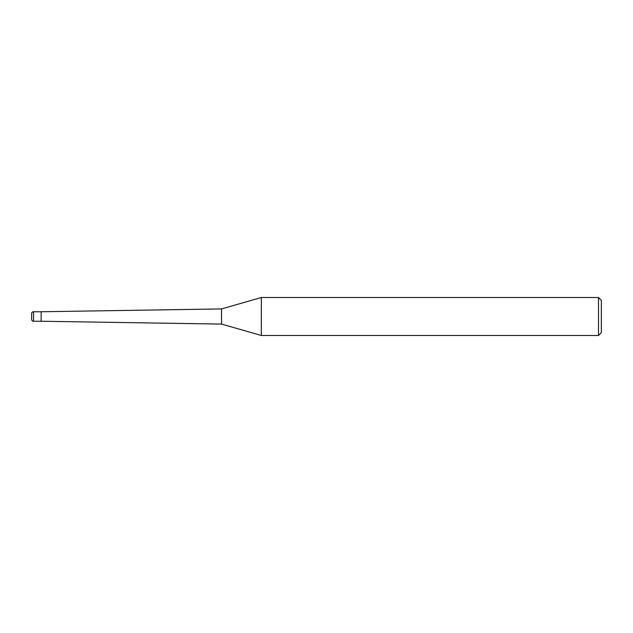 <?xml version="1.0" encoding="UTF-8"?>
<svg xmlns="http://www.w3.org/2000/svg" width="633" height="633" viewBox="0 0 633 633"><rect width="100%" height="100%" fill="white"/><g stroke="black" fill="none" stroke-linecap="round" stroke-linejoin="round"><path stroke-width="0.95" d="M221.55 324.08L41.145 321.248L41.145 311.752L221.55 308.92L261.334 297.51L598.501 297.51L601.35 300.359L601.35 332.642L598.501 335.49L261.334 335.49L221.55 324.08L221.55 308.92M261.334 335.49L261.334 297.51L261.334 335.49M598.501 335.49L598.501 297.51M33.549 311.752A1.899 1.899 0 0 0 31.65 313.651L31.65 319.349A1.899 1.899 0 0 0 33.549 321.248L33.549 311.752L41.145 311.752L41.145 321.248L33.549 321.248M31.65 319.349L31.65 313.651"/></g></svg>
